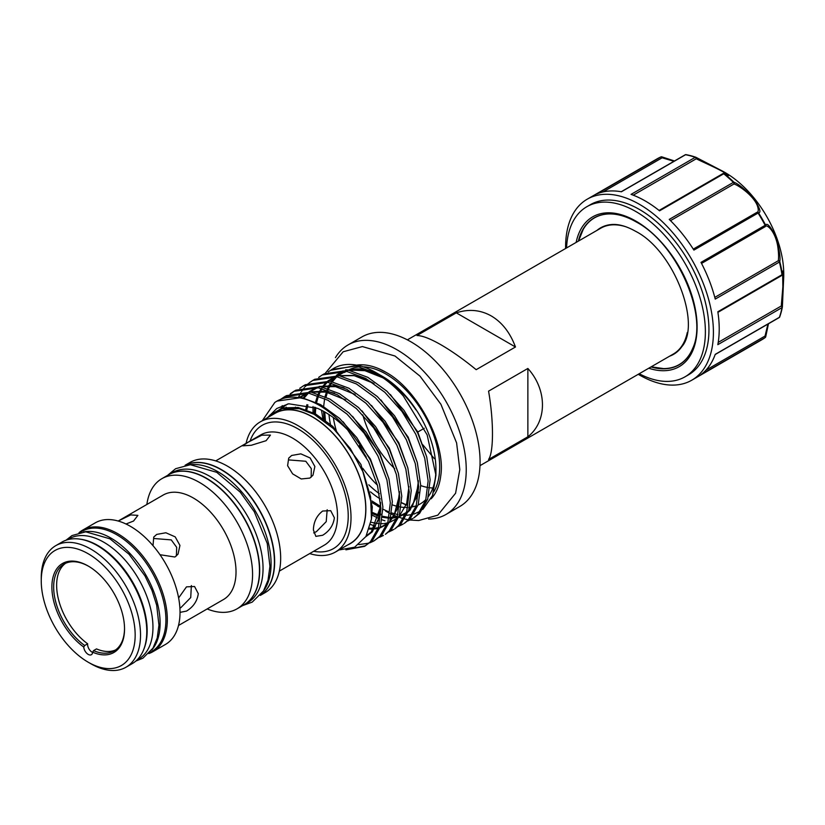 <?xml version="1.0" encoding="UTF-8"?>
<svg xmlns="http://www.w3.org/2000/svg" width="825" height="825" viewBox="0 0 825 825"><rect width="100%" height="100%" fill="white"/><g stroke="black" fill="none" stroke-linecap="round" stroke-linejoin="round"><path stroke-width="1.24" d="M669.611 356.183A73.023 42.158 -120 0 0 681.832 346.655C701.508 324.472 674.138 250.707 635.456 231.227C626.371 226.132 618.337 223.905 611.346 224.555A73.023 42.158 -120 0 0 596.98 230.381M692.701 348.356A84.707 48.912 60 0 1 663.589 368.589L651.152 366.836M578.521 241.044L583.223 229.391A84.707 48.912 60 0 1 615.306 214.294M639.2 373.735A98.206 56.698 -120 0 0 685.039 376.808L688.607 374.746A98.206 56.698 -120 0 0 703.663 296.051A98.206 56.698 -120 0 0 639.509 209.509A98.206 56.698 -120 0 0 590.401 204.652L586.833 206.714A98.206 56.698 -120 0 0 566.569 247.943M685.039 376.808A98.206 56.698 -120 0 0 700.095 298.114A98.206 56.698 -120 0 0 635.931 211.571A98.206 56.698 -120 0 0 586.833 206.714M727.021 174.704C724.546 171.363 703.055 162.298 696.279 158.771A1.258 0.938 119.4 0 0 695.908 157.297A1.258 0.856 109.3 0 0 695.227 157.338L631.063 194.38A104.517 60.349 60 0 1 645.315 201.001A104.517 60.349 60 0 1 659.557 210.829L723.721 173.786A1.258 0.732 -120 0 0 723.546 173.662A1.258 0.732 -120 0 0 722.917 173.601L659.092 210.447M638.241 374.292A104.517 60.349 -120 0 0 639.509 375.035A104.517 60.349 -120 0 0 691.762 380.212A104.517 60.349 -120 0 0 707.788 296.464A104.517 60.349 -120 0 0 639.509 204.352A104.517 60.349 -120 0 0 587.245 199.176A104.517 60.349 -120 0 0 565.61 248.5M782.327 307.251A104.156 60.132 60 0 1 779.78 316.697A1.258 0.928 -160.3 0 1 779.398 317.305L715.244 354.348A104.517 60.349 60 0 1 700.992 374.612L765.157 337.569A1.258 0.732 -120 0 0 765.053 336.043L767.92 324.081M781.275 275.519A1.258 0.732 -120 0 0 781.749 275.509A1.258 1.258 0 0 0 782.378 274.436A1.258 1.114 0.9 0 0 782.368 274.271L783.75 276.241L783.75 273.972A82.737 47.767 -120 0 0 725.247 172.642L723.278 171.507C729.981 176.014 730.321 176.736 724.298 173.683A104.156 60.132 60 0 1 733.941 182.243C738.262 183.779 744.779 189.131 753.514 198.309C759.753 207.756 761.423 212.592 758.526 212.829A104.156 60.132 60 0 1 765.59 225.06C767.24 222.657 770.591 226.524 775.644 236.651C779.233 248.789 780.615 257.122 779.78 261.638A104.156 60.132 60 0 1 782.368 274.271A1.258 0.578 171.2 0 1 781.997 274.725L717.833 311.767A104.517 60.349 60 0 1 717.833 344.664L781.997 307.622A1.258 0.732 -120 0 0 781.275 305.993L782.853 286.873L782.647 271.043M765.053 226.741A1.258 0.732 -120 0 0 765.115 226.72A1.258 1.258 0 0 0 765.445 226.442L765.445 226.442A1.258 1.238 40.2 0 0 765.59 225.06L700.992 262.381A104.517 60.349 60 0 1 715.244 299.093L779.398 262.051A1.258 0.732 -120 0 0 778.553 260.865A1.258 0.732 -120 0 0 778.253 260.752C778.81 257.978 778.676 253.337 777.82 246.83C775.448 230.959 766.239 223.276 765.053 226.741L701.539 263.423L765.115 226.72A1.258 0.732 -120 0 0 765.157 225.338A104.517 60.349 -120 0 0 758.072 213.056L693.908 250.099A104.517 60.349 60 0 0 669.24 219.409L733.394 182.366A104.517 60.349 -120 0 0 723.721 173.786A1.258 0.578 128.8 0 1 724.298 173.683A1.258 1.114 -60.9 0 0 723.247 173.549M725.247 172.642L695.908 157.297M778.841 317.625A1.258 0.732 -120 0 0 779.192 317.573A1.258 0.732 -120 0 0 779.398 317.305A104.517 60.349 -120 0 0 781.997 307.622A1.258 0.856 -169.3 0 0 782.368 307.055A1.258 0.938 -179.4 0 0 782.378 306.931L783.75 276.241L782.368 306.725M768.364 323.823L765.662 336.383M757.257 212.262L757.257 212.252A1.258 1.238 -100.2 0 1 758.526 212.829L758.072 213.056A1.258 0.732 -120 0 0 757.484 212.468A1.258 0.732 -120 0 0 756.855 212.407A1.258 0.732 -120 0 0 756.793 212.438C758.515 212.138 758.711 209.921 757.381 205.776C753.503 195.308 737.488 184.656 733.951 184.016L670.498 220.646M673.932 161.298L662.145 157.792L602.993 191.947M366.29 457.122A97.886 56.512 60 0 1 359.401 445.448M348.067 344.922L361.917 336.93A97.886 56.512 60 0 1 410.86 341.777A97.886 56.512 60 0 1 474.808 428.041A97.886 56.512 60 0 1 459.803 506.478L445.964 514.47A97.886 56.512 -120 0 0 460.969 436.033A97.886 56.512 -120 0 0 397.011 349.769A97.886 56.512 -120 0 0 348.067 344.922A97.886 56.512 -120 0 0 335.435 357.637M407.003 505.199A86.367 49.861 60 0 1 401.631 502.868M407.55 505.24A86.367 49.861 60 0 1 401.641 502.683M431.145 498.805A78.066 45.076 -120 0 0 440.777 475.582C445.964 443.324 417.223 388.781 385.657 372.147L379.149 368.858A78.066 45.076 -120 0 0 356.575 365.135M79.881 539.127A69.475 40.105 60 0 1 98.031 545.593A69.475 40.105 60 0 1 143.684 649.626M67.444 539.756L69.104 538.797A69.475 40.105 60 0 1 103.837 542.242A69.475 40.105 60 0 1 149.222 603.457A69.475 40.105 60 0 1 138.569 659.123L136.909 660.083M140.528 635.095A70.197 40.528 60 0 1 125.988 667.229A70.197 40.528 60 0 1 90.884 663.754L88.203 662.207A66.413 38.342 60 0 1 41.25 580.872L41.25 577.778A70.197 40.528 60 0 1 55.791 545.645A70.197 40.528 60 0 1 109.88 564.455A70.197 40.528 60 0 1 140.528 635.095M55.791 545.645L62.04 542.035A70.197 40.528 60 0 1 116.139 560.845A70.197 40.528 60 0 1 146.778 631.486A70.197 40.528 60 0 1 132.237 663.62L125.988 667.229M41.25 580.872A66.413 38.342 60 0 1 88.203 553.761A66.413 38.342 60 0 1 135.166 635.095A66.413 38.342 60 0 1 88.203 662.207M92.637 652.451A6.311 3.651 -120 0 1 87.605 644.428A6.311 3.651 -120 0 1 87.646 643.789L84.676 645.511L83.758 647.048A6.311 3.651 -120 0 0 86.656 653.173A6.311 3.651 -120 0 0 91.369 654.71A6.311 3.651 -120 0 0 92.658 652.193L93.534 650.626A50.119 28.937 -120 0 0 114.159 650.873A50.119 28.937 -120 0 0 124.534 628.444M92.658 652.193A51.377 29.659 -120 0 0 124.534 628.959A51.377 29.659 -120 0 0 88.213 566.033A51.377 29.659 -120 0 0 51.882 587.008A51.377 29.659 -120 0 0 83.758 647.048M88.657 566.301A50.119 28.937 -120 0 0 64.041 564.073A50.119 28.937 -120 0 0 53.666 587.008A50.119 28.937 -120 0 0 84.676 645.511M87.646 643.789A50.119 28.937 60 0 1 56.636 585.296A50.119 28.937 60 0 1 65.577 563.289M149.511 652.812L151.522 651.647A69.475 40.105 -120 0 0 162.174 595.98A69.475 40.105 -120 0 0 116.789 534.765A69.475 40.105 -120 0 0 82.057 531.321L80.046 532.476M151.738 650.038A69.475 40.105 -120 0 0 154.347 593.216A69.475 40.105 -120 0 0 110.983 538.117A69.475 40.105 -120 0 0 83.562 531.939M146.86 504.477A75.157 43.395 60 0 1 161.855 478.686A75.157 43.395 60 0 1 219.77 498.816A75.157 43.395 60 0 1 252.574 574.447A75.157 43.395 60 0 1 237.012 608.85A75.157 43.395 60 0 1 207.168 608.943M161.855 478.686L168.754 474.705A75.157 43.395 60 0 1 226.669 494.835A75.157 43.395 60 0 1 259.473 570.467A75.157 43.395 60 0 1 243.901 604.88L237.012 608.85M118.192 521.029L163.216 495.031A60.318 34.825 60 0 1 209.694 511.191A60.318 34.825 60 0 1 236.022 571.89A60.318 34.825 60 0 1 223.534 599.497L178.509 625.494M126.008 524.009L133.568 521.029L137.888 515.367L130.68 514.924L118.212 521.029M180.025 612.367L186.481 611.098C193.297 606.952 197.237 601.147 198.289 593.68L194.566 586.503L186.481 586.864L178.623 597.939M159.998 554.72L174.9 557.019L178.035 554.132L179.943 545.418L175.199 536.869L165.887 532.764L156.729 534.404L153.749 537.065L153.007 545.665M78.994 532.723A70.197 40.528 60 0 1 82.582 530.176L95.298 522.833A70.197 40.528 60 0 1 149.387 541.643A70.197 40.528 60 0 1 180.025 612.284A70.197 40.528 60 0 1 165.495 644.418L152.78 651.76A70.197 40.528 60 0 1 148.778 653.596M82.582 530.176A70.197 40.528 60 0 1 136.682 548.986A70.197 40.528 60 0 1 167.32 619.627A70.197 40.528 60 0 1 152.78 651.76M347.748 544.923A75.312 43.477 -120 0 0 362.443 485.523A75.312 43.477 -120 0 0 312.613 416.934A75.312 43.477 -120 0 0 272.601 414.748M339.013 549.966L354.657 547.202L365.929 536.508L371.467 519.069L370.6 496.856L363.309 472.436L350.398 448.687L333.341 428.505L314.119 414.325L299.362 408.664L281.954 408.715L268.971 416.573M267.517 417.677L276.757 408.509L288.709 403.776L317.573 408.344C327.979 413.016 337.982 420.173 347.583 429.825A84.789 48.953 -120 0 0 319.306 405.333A84.789 48.953 -120 0 0 276.922 401.136A84.789 48.953 -120 0 0 274.766 402.507L262.319 420.678M381.903 376.035A75.879 43.807 -120 0 0 380.727 375.375M373.013 371.827A75.879 43.807 -120 0 0 349.13 370.343M346.49 371.384A75.879 43.807 -120 0 0 344.334 372.488L346.314 371.353M328.979 414.552A75.879 43.807 -120 0 0 330.856 426.216M370.497 491.855A75.879 43.807 -120 0 0 380.17 498.898M378.531 506.663L377.479 506.003M327.618 388.482L329.154 385.007M331.186 381.449L335.105 376.54M336.404 375.303L342.973 370.899M345.603 369.817L371.291 370.982M380.315 375.127L400.723 390.864L409.489 400.764L415.408 409.097C404.91 394.03 392.782 382.46 379.036 374.375L375.983 372.611A84.789 48.953 -120 0 0 333.589 368.414L328.123 371.92M379.036 374.375L375.983 372.611A84.789 48.953 -120 0 1 403.312 396L427.154 434.878L435.93 475.241L435.93 469.188A75.879 43.807 -120 0 0 382.274 376.252L381.521 375.808M392.339 504.869A75.879 43.807 -120 0 0 399.382 506.808M401.198 507.107A75.879 43.807 -120 0 0 405.075 507.457M406.075 507.478A75.879 43.807 -120 0 0 407.808 507.437M409.571 507.303A75.879 43.807 -120 0 0 416.243 505.777M418.12 505.003A75.879 43.807 -120 0 0 420.214 503.92A75.879 43.807 -120 0 0 425.978 499.393M428.464 496.403A75.879 43.807 -120 0 0 435.868 472.127M415.965 409.901L415.408 409.097M435.93 475.241L432.558 495.557L422.802 509.448M420.43 511.139L413.892 514.099M412.366 514.511L406.787 515.285M405.292 515.326L399.537 514.893M397.939 514.614L391.689 512.954M388.462 511.758L382.903 509.159M403.312 396C394.577 386.203 385.234 378.551 375.272 373.024L356.276 365.991L331.702 369.507M313.046 406.529L312.995 413.727M332.671 368.971A84.789 48.953 -120 0 0 330.722 370.312L355.008 365.774M322.245 374.963L324.246 373.808L348.82 370.291L367.816 377.324L386.822 391.132L404.002 410.345L417.739 433.043L426.731 456.988L430.134 479.799L427.67 499.228L419.636 513.336L413.758 517.935L417.636 514.491L425.679 500.383L428.134 480.954L424.731 458.143L415.738 434.198L402.012 411.5L384.821 392.287L365.826 378.479L346.82 371.446L322.245 374.963L318.677 377.376M312.799 380.418L314.799 379.263L339.374 375.746L358.37 382.779L377.365 396.588L394.556 415.8L408.293 438.498L417.285 462.443L420.688 485.255L418.223 504.683L410.18 518.791L404.302 523.39L408.179 519.946L416.223 505.838L418.688 486.41L415.284 463.598L406.292 439.653L392.556 416.955L375.375 397.743L356.369 383.934L337.373 376.901L312.799 380.418L309.22 382.831M308.323 383.573L305.147 386.667M304.343 387.595L301.579 391.401M300.898 392.525L298.578 397.114M295.463 407.096L295.288 407.942M303.342 385.873L305.343 384.718L329.928 381.202L348.923 388.235L367.919 402.043L385.11 421.255L398.846 443.953L407.828 467.899L411.242 490.71L408.777 510.139L400.733 524.246L394.855 528.846L398.733 525.401L406.777 511.294L409.241 491.865L405.828 469.054L396.846 445.108L383.109 422.41L365.918 403.198L346.923 389.39L327.927 382.357L303.353 385.873L299.774 388.286M281.335 407.694L282.233 405.653M287.44 397.351L290.534 394.103M291.421 393.329L294.907 390.772M293.896 391.328L295.897 390.173L320.471 386.657L339.477 393.69L358.473 407.498L375.653 426.711L389.39 449.408L398.382 473.354L401.785 496.165L399.331 515.594L391.287 529.702L385.409 534.301L389.287 530.857L397.33 516.749L399.785 497.32L396.382 474.509L387.399 450.563L373.663 427.866L356.472 408.653L337.477 394.845L318.471 387.812L293.896 391.328L290.328 393.742M370.054 542.757L373.952 540.911L379.83 536.312L387.874 522.204L390.338 502.776L386.935 479.964L377.943 456.019L364.207 433.321L347.026 414.109L328.02 400.3L309.024 393.267L284.45 396.784L286.45 395.629L311.025 392.112L330.021 399.145L349.027 412.954L366.207 432.166L379.943 454.864L388.936 478.809L392.339 501.621L389.874 521.049L381.831 535.157L373.962 540.911M284.45 396.784L280.871 399.197M269.301 415.8L269.053 416.491M412.748 518.492L408.746 520.173M371.993 515.058L378.675 518.471M382.016 519.822L384.935 520.812M407.859 520.936L411.757 519.09M403.291 523.947L399.3 525.628M370.549 524.494L375.478 526.268M398.403 526.391L402.301 524.545M393.845 529.403L389.843 531.083M388.957 531.847L392.855 530.001M379.51 537.302L383.408 535.456M358.823 544.603L368.95 543.149M276.952 401.105L301.579 397.567L320.574 404.601L339.57 418.409L356.761 437.621L370.497 460.319L379.479 484.265L382.893 507.076L380.428 526.505L372.384 540.612L364.506 546.367L370.384 541.767L378.427 527.66L380.892 508.231L377.479 485.42L368.497 461.474L347.583 429.825M365.496 545.768L350.429 548.873M345.902 549.832L364.506 546.367M185.233 465.238A75.157 43.395 60 0 1 242.684 486.967A75.157 43.395 60 0 1 274.653 561.701A75.157 43.395 60 0 1 260.349 595.33M185.109 465.259L189.946 462.464A75.157 43.395 60 0 1 247.861 482.604A75.157 43.395 60 0 1 280.665 558.236A75.157 43.395 60 0 1 265.103 592.639L260.267 595.433M246.067 443.376A75.157 43.395 60 0 1 260.298 421.853A75.157 43.395 60 0 1 318.213 441.983A75.157 43.395 60 0 1 351.017 517.615A75.157 43.395 60 0 1 335.455 552.018A75.157 43.395 60 0 1 309.695 553.585M335.455 552.018L350.192 543.51A75.157 43.395 -120 0 0 365.753 509.108A75.157 43.395 -120 0 0 332.949 433.476A75.157 43.395 -120 0 0 275.034 413.335L260.298 421.853M322.647 511.036C316.687 515.677 313.603 521.978 313.397 529.928L315.851 536.363L322.647 535.27C329.443 531.114 333.352 525.298 334.383 517.811L330.691 510.665L322.647 511.036M327.174 509.737L326.226 521.647L316.398 531.661L313.686 532.909M291.679 455.462L288.709 458.133L287.605 465.702L292.627 473.859L301.249 478.964L309.86 478.077L312.984 475.2L314.872 466.517L310.128 457.978L300.826 453.853L291.679 455.462M247.933 442.324L242.777 445.83L251.285 445.273L266.104 440.694L270.445 435.095L261.762 435.198L247.933 442.324M185.295 465.228A75.157 43.395 60 0 1 242.632 487.286A75.157 43.395 60 0 1 274.426 561.835A75.157 43.395 60 0 1 260.391 595.289M190.358 464.712A75.157 43.395 60 0 1 244.004 494.66A75.157 43.395 60 0 1 271.085 563.764A75.157 43.395 60 0 1 263.361 591.164M168.857 474.643A75.157 43.395 60 0 1 168.97 474.571L172.322 472.642A75.157 43.395 60 0 1 209.901 476.365A75.157 43.395 60 0 1 258.998 542.592A75.157 43.395 60 0 1 247.479 602.817L244.128 604.746A75.157 43.395 60 0 1 244.014 604.808M168.97 474.571A75.157 43.395 60 0 1 206.549 478.294A75.157 43.395 60 0 1 255.647 544.521A75.157 43.395 60 0 1 244.128 604.746M433.816 491.782A75.879 43.807 -120 0 0 385.997 374.096A75.879 43.807 -120 0 0 363.144 366.805M360.113 366.847A75.879 43.807 -120 0 0 348.315 370.198L363.103 369.971L383.109 377.881M333.341 417.543A75.879 43.807 -120 0 0 336.6 431.722M368.775 484.791A75.879 43.807 -120 0 0 379.345 493.701M626.361 226.927A72.631 41.931 -120 0 0 600.755 228.205L407.364 339.859M417.357 432.259L424.246 428.288M434.301 458.628L422.792 444.747M394.659 468.631A72.631 41.931 60 0 1 362.804 414.882M416.996 335.528C422.338 335.6 430.392 338.724 441.169 344.902C452.048 351.223 463.712 359.483 476.169 369.683L515.47 346.995C510.128 332.681 502.074 322.338 491.298 315.965C480.418 309.839 468.755 308.798 456.297 312.84L416.996 335.528M479.985 465.661L673.386 354.007A72.631 41.931 -120 0 0 687.297 332.465M432.888 487.988A72.631 41.931 60 0 1 429.877 487.771M427.989 487.503A72.631 41.931 60 0 1 420.688 485.585M527.866 436.786C547.315 421.451 547.315 389.812 527.866 368.466L488.565 391.153C493.773 420.729 493.773 452.358 488.565 459.473L527.866 436.786L527.866 368.466M288.564 459.907L305.817 461.268L311.303 468.621L311.18 477.159M191.369 585.575L190.73 597.578L180.727 607.778M153.852 538.498L171.26 539.89L176.684 547.346L176.385 555.957M93.534 650.626L96.504 648.904A50.119 28.937 60 0 0 115.603 649.935M385.368 371.951A78.066 45.076 -120 0 0 379.149 368.858M377.417 485.172A86.367 49.861 60 0 1 362.732 468.26M456.297 312.84L515.47 346.995M428.639 519.049A97.886 56.512 -120 0 0 445.964 514.47M782.327 270.961L782.378 274.436A1.258 1.114 0.9 0 1 781.956 275.251M715.172 354.533L779.192 317.573A1.258 1.258 0 0 0 779.749 316.903L782.358 307.147A1.258 1.258 0 0 0 782.378 306.931A1.258 0.938 -179.4 0 0 781.275 305.993L718.224 342.385M717.925 312.355L781.749 275.509A1.258 0.732 -120 0 0 781.997 274.725A104.517 60.349 -120 0 0 779.398 262.051L779.78 261.638A1.258 1.176 -175.3 0 0 778.253 260.752L714.801 297.382M733.941 182.243A1.258 1.176 115.3 0 1 733.951 184.016A1.258 0.732 -120 0 0 733.394 182.366L733.941 182.243M756.793 212.438L693.278 249.109L756.855 212.407A1.258 1.258 0 0 1 757.257 212.252L757.257 212.252A1.258 1.238 -100.2 0 0 756.896 212.386M674.386 161.04L661.681 156.905A1.258 0.578 112.4 0 1 661.939 156.894A1.258 0.578 112.4 0 1 662.145 157.792A1.258 0.732 -120 0 0 660.877 156.946A104.517 60.349 -120 0 0 657.216 158.782L660.959 156.905A1.258 1.031 66.7 0 0 660.877 156.946L596.712 193.988A104.517 60.349 60 0 1 621.39 191.782L685.544 154.739A1.258 0.732 -120 0 0 685.204 154.791A1.258 0.732 -120 0 0 684.987 155.059M768.467 323.761L765.734 336.662A1.258 1.258 0 0 1 765.239 337.507L761.733 339.817A104.517 60.349 -120 0 0 765.157 337.569A1.258 1.031 53.3 0 0 765.59 336.889A1.258 0.578 -172.4 0 0 765.734 336.662A1.258 0.578 -172.4 0 0 765.053 336.043L705.901 370.188M636.116 221.801A84.862 48.995 -120 0 0 615.192 214.283A84.862 48.995 -120 0 0 578.346 241.148M650.966 366.939A84.862 48.995 -120 0 0 692.66 348.459C708.562 315.367 676.809 243.313 636.322 221.997C628.98 217.779 621.937 215.201 615.192 214.283M576.128 242.426A86.501 49.943 60 0 1 635.931 221.131A86.501 49.943 60 0 1 696.764 319.43A86.501 49.943 60 0 1 648.749 368.218M695.722 157.224A104.156 60.132 60 0 0 686.266 154.708A1.258 0.928 100.3 0 0 685.544 154.739A104.517 60.349 -120 0 1 695.227 157.338A1.258 0.732 -120 0 1 696.279 158.771L633.229 195.174M215.707 460.907L260.7 434.919A63.628 36.733 60 0 1 309.736 451.976A63.628 36.733 60 0 1 337.507 516.007A63.628 36.733 60 0 1 324.328 545.129L279.335 571.106M250.078 441.055A71.208 41.116 60 0 1 305.889 434.167A71.208 41.116 60 0 1 348.222 516.007A71.208 41.116 60 0 1 313.706 551.265M345.087 371.157L337.415 375.427M335.95 376.664L331.588 381.532M330.639 382.924L327.669 388.503M327.02 390.112L325.04 396.639M324.637 398.547L323.668 406.385M323.534 411.293L324.112 420.709M372.065 502.59L380.459 507.602M373.663 383.336L353.647 375.427L338.838 375.653M335.641 376.613L327.958 380.882M326.494 382.119L322.142 386.987M321.193 388.379L318.223 393.958M317.563 395.567L315.593 402.095M314.676 407.137L314.108 414.315M372.127 513.604L379.211 516.409M382.398 517.265L388.946 518.193M390.658 518.234L397.093 517.481M398.867 516.986L406.127 513.222M408.416 511.242L416.089 498.238L418.399 481.047M306.9 404.662L305.735 409.52M371.002 522.225L376.901 523.432M377.86 523.535L379.5 523.648M381.212 523.689L383.14 523.617M384.161 523.535L387.637 522.937M389.41 522.442L396.681 518.678M398.97 516.697L406.642 503.693L408.952 486.502M354.76 394.257L334.754 386.337L319.935 386.564M316.738 387.523L309.066 391.793M307.601 393.03L303.249 397.897M369.301 529.062L373.694 529.072M374.715 528.99L378.19 528.392M380.315 527.783L387.224 524.133M389.513 522.153L397.196 509.149L399.496 491.958M345.314 399.713L325.298 391.793L310.489 392.019M307.292 392.978L299.609 397.248M365.795 536.724L371.126 532.558L378.293 520.059L380.603 502.868M372.343 371.498L364.258 369.301L347.49 370.064M344.706 371.106L337.703 375.468M336.332 376.716L332.186 381.666M331.279 383.089L328.443 388.761M327.824 390.411L325.968 397.073M324.71 411.953L325.493 421.761L324.741 411.974M371.92 500.992L380.521 506.364L371.92 500.961M426.762 457.091L417.636 431.712L390.359 394.505M315.707 407.55L315.243 414.934M372.209 512.408L379.428 515.429M382.501 516.337L389.101 517.461M390.823 517.553L393.03 517.533M394.041 517.471L397.238 517.038M398.991 516.625L406.044 513.428M408.22 511.799L410.077 510.067L418.584 492.267M417.306 462.547L408.189 437.168L380.913 399.96M307.797 404.889L306.549 410.84M407.859 468.002L398.743 442.623L371.467 405.415M343.994 387.863L335.909 385.667L319.141 386.43M316.357 387.472L309.354 391.834M307.983 393.082L305.147 396.248M304.507 397.083L303.837 398.032M398.413 473.457L389.287 448.078L362.01 410.871M334.548 393.319L326.463 391.122L309.695 391.885M306.91 392.927L299.908 397.289M388.957 478.912L379.84 453.533L352.564 416.336M286.244 407.158L285.646 407.952M365.836 536.663L372.281 531.888L380.789 514.088M379.51 484.368L370.394 458.989L343.118 421.792M287.677 403.982L279.634 409.448M371.539 518.409L372.292 506.901L360.938 464.444L332.743 426.391L315.428 413.861L298.114 407.488L282.449 407.932L269.919 415.171L267.774 417.532M661.681 156.905A1.258 1.031 66.7 0 0 660.959 156.905A1.258 1.258 0 0 1 661.939 156.894L674.489 160.978M761.733 339.817L691.762 380.212M385.657 511.118L388.255 512.552M389.173 513.047L389.792 513.356M391.493 514.192L397.341 516.697L390.864 517.378M398.784 517.213L403.642 518.719M404.786 519.007L408.365 519.76M409.984 520.028L418.626 520.544L437.776 515.182L455.586 493.247L459.803 469.58L456.607 442.942L440.932 404.322L420.018 376.159L394.979 356.008L362.392 346.572L343.148 351.78L325.308 373.23M135.826 661.072L142.921 658.185L153.007 648.099L157.224 638.034L158.957 625.195L156.678 605.189L151.955 590.349L144.953 575.881L129.02 554.225L109.942 538.818L85.707 531.816L71.981 535.569L66.052 540.2M167.578 475.386L175.601 468.713L190.379 464.712L216.727 472.323L240.23 492.123L254.296 511.768L267.269 543.541L269.94 566.311L268.001 580.233L263.474 590.978L252.203 602.126L242.725 605.56M383.47 378.139L378.262 375.262L363.237 370.116L349.016 370.322M345.83 371.271L338.188 375.54M336.734 376.788L332.413 381.717M331.475 383.13L328.567 388.802M327.927 390.442L326.03 397.103M374.024 383.594L368.6 380.614L354.296 375.664L339.56 375.777M336.383 376.726L328.742 380.995M327.288 382.243L322.967 387.173M322.028 388.596L319.12 394.257M318.481 395.897L316.583 402.559M315.758 407.571L315.274 414.954M372.209 512.356L379.438 515.357M382.511 516.254L386.729 517.069M387.698 517.192L389.132 517.316M399.114 516.254L406.364 512.542M408.633 510.582L412.789 505.292L418.275 485.337L418.358 480.645M307.89 404.91L306.601 410.86M355.132 394.505L335.775 386.647L320.667 386.688M317.481 387.637L309.839 391.906M308.385 393.154L304.064 398.093M369.579 528.175L374.282 528.237M375.303 528.144L378.438 527.639M381.397 526.763L387.461 523.452M389.73 521.493L393.845 516.275L399.413 495.423L399.465 491.556M345.675 399.96L326.329 392.102L311.211 392.143M308.034 393.092L300.393 397.361M366.29 535.899L371.343 531.898L380.5 506.849L380.562 502.466M281.634 408.169L280.418 409.179M323.08 419.956L321.513 410.221M621.194 191.751L685.204 154.791A1.258 1.258 0 0 1 686.06 154.646L695.815 157.255A1.258 1.258 0 0 1 696.022 157.348L723.278 171.507M727.145 175.374L724.154 173.59A1.258 1.258 0 0 0 722.917 173.601M657.216 158.782L587.245 199.176"/></g></svg>
